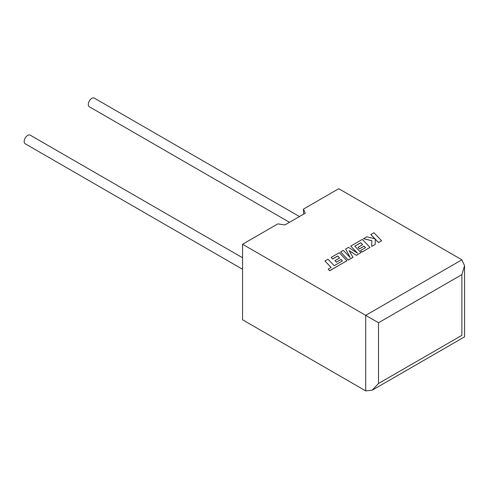 <?xml version="1.0" encoding="UTF-8"?>
<svg xmlns="http://www.w3.org/2000/svg" width="489" height="489" viewBox="0 0 489 489"><rect width="100%" height="100%" fill="white"/><g stroke="black" fill="none" stroke-linecap="round" stroke-linejoin="round"><path stroke-width="0.73" d="M242.556 257.746L30.202 135.147A4.988 2.879 120 0 0 27.708 135.392A4.988 2.879 120 0 0 24.45 139.787A4.988 2.879 120 0 0 25.214 143.784L242.556 269.268M289.494 222.312L89.346 106.761A4.988 2.879 -60 0 1 88.582 102.763A4.988 2.879 -60 0 1 91.84 98.368A4.988 2.879 -60 0 1 94.334 98.118L299.47 216.554M242.556 244.256L365.693 315.344L461.891 259.806L338.755 188.711L303.486 209.078L305.277 213.198L284.971 224.922L277.831 223.889L242.556 244.256L242.556 319.788L365.693 390.882L365.693 315.344L378.523 322.752L378.523 383.474L372.105 390.246L365.693 390.882M303.993 213.944L303.486 212.782L303.486 209.078M461.891 259.806L464.55 265.674L461.891 274.616L378.523 322.752M378.523 383.474L461.891 335.338C465.351 337.337 465.351 337.337 461.891 335.338L461.891 274.616M370.839 234.482L375.014 238.828L366.817 236.804L363.535 238.699L371.811 240.68L371.707 246.425L375.252 244.378L375.24 239.078L378.517 242.495L381.585 240.722L373.908 232.715L370.839 234.555L374.922 238.803M381.585 240.722L378.517 242.568L375.24 239.152M363.535 238.699L371.811 240.753M371.707 246.425L375.252 244.378M360.729 242.685L362.649 244.671L358.021 247.342L359.446 248.822L364.067 246.15L365.491 247.648L360.582 250.478L362.049 252L370.008 247.403L362.337 239.396L350.729 246.095L357.563 253.223L348.51 247.373L345.637 249.035L350.191 257.538L343.315 250.374L340.582 251.951L348.26 260.038L352.985 257.312L349.103 250.588L356.389 255.344L360.974 252.624L354.757 246.138L360.729 242.685L362.6 244.702M348.26 259.965L352.985 257.232M349.17 250.704L356.389 255.344M356.389 255.27L360.974 252.624M354.806 246.181L360.729 242.758M358.021 247.342L359.446 248.895L364.067 246.224L365.448 247.672M360.582 250.478L362.049 252.073L370.008 247.403M350.729 246.095L357.38 253.1M345.637 249.035L350.1 257.44M340.582 251.951L348.26 260.038M324.934 260.985L331.126 267.452L328.18 269.152L329.659 270.698L346.958 260.71L339.28 252.703L331.145 257.403L332.612 258.925L337.685 255.992L339.598 257.984L334.971 260.649L336.395 262.128L341.016 259.457L342.441 260.955L334.195 265.68L328.003 259.213L324.934 260.985L331.084 267.477M328.18 269.152L329.659 270.772L346.958 260.71M331.145 257.403L332.612 258.999L337.685 256.071L339.549 258.009M334.971 260.649L336.395 262.202L341.016 259.531L342.392 260.979M464.55 265.674L464.55 336.872L372.105 390.246"/></g></svg>
